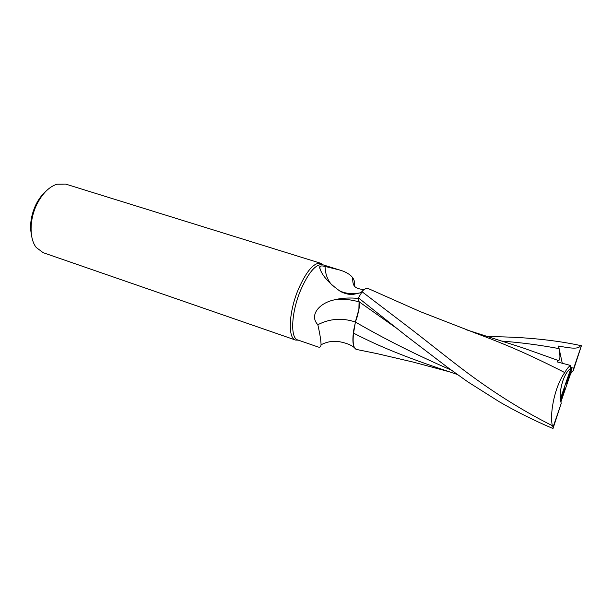 <?xml version="1.0" encoding="UTF-8"?>
<svg xmlns="http://www.w3.org/2000/svg" width="612" height="612" viewBox="0 0 612 612"><rect width="100%" height="100%" fill="white"/><g stroke="black" fill="none" stroke-linecap="round" stroke-linejoin="round"><path stroke-width="0.92" d="M323.06 264.851L320.726 263.275C313.948 262.372 306.513 270.994 298.419 289.124C288.757 311.822 287.594 338.268 295.535 340.043L298.342 340.157M320.772 263.29L322.501 264.675C315.891 263.803 308.616 272.263 300.691 290.057C291.236 312.319 290.05 338.237 297.792 339.966L295.573 340.058M566.513 382.882L570.262 370.138L560.347 398.993C559.896 393.355 560.745 387.258 562.91 380.718C565.021 374.789 567.5 370.757 570.338 368.623L570.338 368.623C567.5 370.757 565.021 374.789 562.91 380.718C560.034 389.813 559.475 397.341 561.25 403.308L553.019 428.515L552.116 428.155C533.886 420.375 516.352 411.624 499.53 401.908L467.798 381.85L447.617 367.414L406.789 336.279L358.395 297.86L362.771 290.669C364.859 288.81 366.642 288.084 368.11 288.497L368.546 288.657M488.016 336.692C514.141 336.654 548.375 338.635 580.505 345.528L581.4 345.726L573.704 368.187L570.399 367.414L571.922 367.758L566.597 383.265M560.86 402.038L570.629 373.68L571.922 367.758M320.726 263.275L65.645 184.082L57.015 184.174C49.098 186.782 42.381 193.491 36.865 204.309C29.345 219.417 29.215 238.711 36.238 247.485L43.138 252.672L295.535 340.043M45.594 191.587C41.761 194.96 38.502 199.374 35.817 204.836C31.013 215.263 29.552 225.231 31.426 234.756M368.967 288.895L368.133 288.504C366.435 288.038 364.347 289.04 361.883 291.526C364.347 289.04 366.427 288.038 368.133 288.504L368.967 288.895M358.403 298.465L359.137 301.808L358.892 309.404L355.327 322.019C342.353 317.643 329.853 318.546 317.835 324.727C309.267 315.562 318.554 303.973 332.385 300.331L336.302 299.36C343.233 297.945 350.6 297.646 358.403 298.465L359.068 301.9L358.892 309.404M361.57 292.016L359.841 292.926L352.642 294.54C348.526 294.594 344.426 293.538 340.341 291.381C328.774 283.188 321.889 275.354 319.686 267.865L319.808 266.625C320.581 265.784 322.34 265.723 325.064 266.442L339.737 270.03C345.65 271.736 349.949 274.26 352.627 277.603C354.356 280.059 354.991 282.851 354.524 285.995M355.587 321.552L353.744 330.013C352.397 338.903 352.673 344.854 354.555 347.861L356.681 349.521M297.792 339.966L317.773 346.874C319.755 347.662 320.849 346.966 321.055 344.786C321.009 340.731 319.931 334.045 317.835 324.727M359.841 292.926C351.999 294.38 345.061 293.584 339.033 290.539M331.888 285.047C327.504 280.036 325.232 273.832 325.064 266.442M457.179 374.429L437.22 367.69C421.714 362.419 407.363 357.125 394.182 351.785C380.037 346.032 369.281 341.19 353.56 333.142C352.504 342.659 353.415 348.083 356.291 349.406C353.422 348.09 352.504 342.666 353.56 333.142L355.388 322.05L353.491 333.112C352.657 340.272 353.017 345.183 354.555 347.861M353.744 330.013L353.491 333.112M451.105 370.008C417.208 355.327 385.3 339.339 355.388 322.05L357.462 316.052M570.262 370.138L570.499 365.44C568.548 366.795 566.643 369.174 564.777 372.586C555.612 384.879 549.408 411.662 552.307 425.646C527.031 412.985 501.871 397.678 476.825 379.738C453.423 363.031 428.224 342.001 403.209 323.105L361.837 291.58M560.561 400.608L564.93 388.375L560.944 401.893M357.117 349.574L356.268 349.406M570.629 373.68L573.314 370.49L581.4 345.726M473.153 332.27L475.891 333.257C504.196 343.814 529.212 354.356 564.777 372.586M580.505 345.528C578.921 349.957 568.227 347.746 558.557 346.063L559.001 348.603C560.393 356.306 560.202 360.284 558.427 360.545L522.824 347.838L466.551 329.845M557.762 360.147L557.325 361.952L570.499 365.44M358.227 313.092C359.313 308.349 359.611 304.592 359.137 301.808L395.268 327.313M561.25 403.308L553.118 427L552.307 425.646M553.118 427L553.019 428.515M558.557 346.063L562.267 363.245M573.314 370.49L573.704 368.187M359.068 301.9C351.602 299.719 344.013 298.87 336.302 299.36M559.001 348.603C539.685 345.023 520.621 342.521 501.802 341.106M339.737 270.03L322.501 264.675M354.455 347.7C350.898 344.74 345.375 342.659 337.885 341.442C331.949 340.876 326.334 341.986 321.055 344.786M319.808 266.625L320.061 268.798M352.627 277.603C352.864 284.098 352.627 288.887 364.232 289.507M475.891 333.257L420.291 311.646L368.11 288.497M449.262 371.752L413.284 362.105L377.344 353.698L356.291 349.406"/></g></svg>
